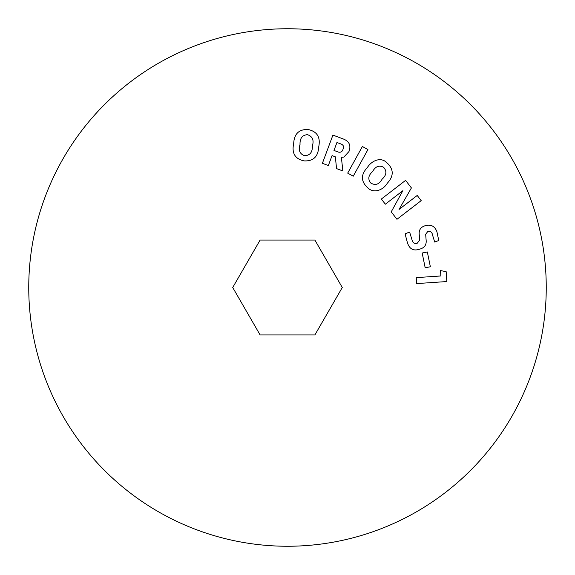 <?xml version="1.0" encoding="UTF-8"?>
<svg xmlns="http://www.w3.org/2000/svg" width="575" height="575" viewBox="0 0 575 575"><rect width="100%" height="100%" fill="white"/><g stroke="black" fill="none" stroke-linecap="round" stroke-linejoin="round"><path stroke-width="0.86" d="M287.5 546.25A258.75 258.75 0 0 0 546.25 287.5A258.75 258.75 0 0 0 287.5 28.75A258.75 258.75 0 0 0 28.75 287.5A258.75 258.75 0 0 0 287.5 546.25M314.892 334.938L342.276 287.5L314.892 240.062L260.108 240.062L232.724 287.5L260.108 334.938L314.892 334.938M353.251 176.187L347.695 173.118L362.379 146.503L367.935 149.572L353.251 176.187M328.347 165.535L322.388 163.307L332.918 135.103L343.368 139.006C349.32 141.357 351.181 145.54 348.946 151.563L343.872 157.068L341.377 157.385L342.865 170.955L336.555 168.597L335.347 156.831L332.055 155.602L328.347 165.535M405.605 235.843L405.655 233.587L409.608 232.084L411.923 239.531C412.62 242.729 414.367 243.987 417.162 243.304L419.75 240.084L419.197 234.233C418.852 229.871 420.835 227.039 425.162 225.731C430.869 224.077 434.793 226.097 436.942 231.804L438.754 240.508L434.686 242.046L432.623 235.29C432.069 232.113 430.438 230.87 427.735 231.567L425.665 234.298L426.125 240.062C426.643 244.792 424.537 247.811 419.822 249.112C413.475 251.318 409.299 249.047 407.301 242.283L405.605 235.843M425.184 267.806L422.172 253.014L427.34 251.965L430.352 266.757L425.184 267.806M387.018 162.862C393.846 169.222 393.933 176.029 387.277 183.274C383.216 190.073 373.613 194.062 367.418 187.486C360.784 181.226 360.784 174.548 367.418 167.462C371.436 160.899 380.772 156.328 387.018 162.862M385.336 204.197L381.362 199.036L405.591 180.37L411.405 187.924L399.05 209.451L417.213 195.464L421.188 200.632L396.958 219.291L391.23 211.852L402.859 190.699L385.336 204.197M308.107 129.504C317.192 131.495 320.721 137.31 318.701 146.941C318.147 156.752 313.231 161.403 303.952 160.878C295.04 158.901 291.611 153.151 293.674 143.635C294.141 133.874 298.957 129.167 308.107 129.504M416.638 283.59L416.235 277.632L440.86 275.957L440.493 270.573L446.157 271.68L446.825 281.542L416.638 283.59M372.6 171.551C368.244 175.44 367.669 179.285 370.875 183.102C375.446 185.703 379.198 184.388 382.131 179.141C386.594 175.095 387.061 171.12 383.525 167.217C379.062 164.982 375.418 166.427 372.6 171.551M333.982 150.442L338.481 152.116C340.817 152.605 342.341 151.62 343.052 149.169C344.08 146.848 343.512 145.173 341.334 144.131L336.943 142.492L333.982 150.442M300.035 144.447C298.231 150.219 299.755 153.978 304.613 155.717C309.975 155.48 312.556 152.267 312.347 146.079C314.166 140.142 312.512 136.34 307.402 134.665C302.249 135.118 299.791 138.381 300.035 144.447"/></g></svg>
